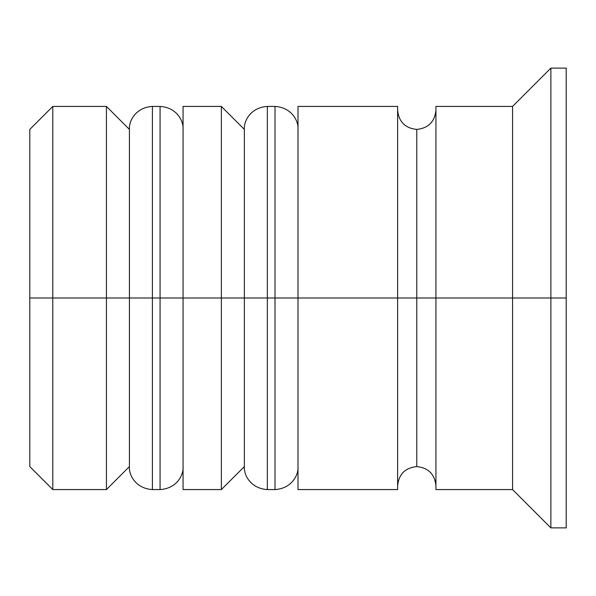<?xml version="1.0" encoding="UTF-8"?>
<svg xmlns="http://www.w3.org/2000/svg" width="596" height="596" viewBox="0 0 596 596"><rect width="100%" height="100%" fill="white"/><g stroke="black" fill="none" stroke-linecap="round" stroke-linejoin="round"><path stroke-width="0.89" d="M129.414 298L129.414 466.586L129.414 298L152.405 298L106.431 298L106.431 489.569L106.431 298L29.8 298L29.8 466.586L29.8 129.414L29.8 298L52.791 298L52.791 489.569L52.791 298L106.431 298L106.431 106.431L106.431 298L129.414 298L129.414 129.414L129.414 298M183.054 466.586C183.747 474.908 176.826 488.564 160.071 489.569L160.071 298L183.054 298L160.071 298L160.071 489.569L152.405 489.569L152.405 298L152.405 489.569C135.65 488.564 128.721 474.908 129.414 466.586L106.431 489.569L52.791 489.569L29.8 466.586M160.071 298L152.405 298L160.071 298L160.071 106.431L160.071 298M183.054 129.414C183.747 121.092 176.826 107.436 160.071 106.431L152.405 106.431L152.405 298L152.405 106.431C135.65 107.436 128.721 121.092 129.414 129.414L106.431 106.431L52.791 106.431L52.791 298L52.791 106.431L29.8 129.414M244.36 298L244.36 466.586L244.36 298L267.351 298L221.369 298L221.369 489.569L221.369 298L183.054 298L183.054 489.569L183.054 298L221.369 298L221.369 106.431L221.369 298L244.36 298L244.36 129.414L244.36 298M298 466.586C298.693 474.908 291.772 488.564 275.009 489.569L275.009 298L298 298L275.009 298L275.009 489.569L267.351 489.569L267.351 298L267.351 489.569C250.588 488.564 243.667 474.908 244.36 466.586L221.369 489.569L183.054 489.569M275.009 298L267.351 298L275.009 298L275.009 106.431L275.009 298M298 129.414C298.693 121.092 291.772 107.436 275.009 106.431L267.351 106.431L267.351 298L267.351 106.431C250.588 107.436 243.667 121.092 244.36 129.414L221.369 106.431L183.054 106.431L183.054 298L183.054 106.431M397.614 485.74C398.821 474.17 405.205 467.785 416.775 466.586L416.775 298L435.929 298L416.775 298L416.775 129.414L416.775 298L298 298L298 489.569L298 298L416.775 298L416.775 466.586C428.338 467.785 434.73 474.17 435.929 485.74M550.875 298L512.56 298L512.56 489.569L512.56 298L435.929 298L435.929 489.569L435.929 298L512.56 298L512.56 106.431L512.56 298L550.875 298L550.875 527.885L550.875 298L566.2 298L550.875 298L550.875 68.115L550.875 298M397.614 106.431L397.614 489.569L397.614 106.431L298 106.431L298 298L298 106.431M566.2 527.885L566.2 298L566.2 527.885L550.875 527.885L512.56 489.569L435.929 489.569M566.2 68.115L566.2 298L566.2 68.115L550.875 68.115L512.56 106.431L435.929 106.431L435.929 298L435.929 106.431M397.614 110.26C398.821 121.83 405.205 128.214 416.775 129.414C428.338 128.214 434.73 121.83 435.929 110.26M397.614 489.569L298 489.569"/></g></svg>
